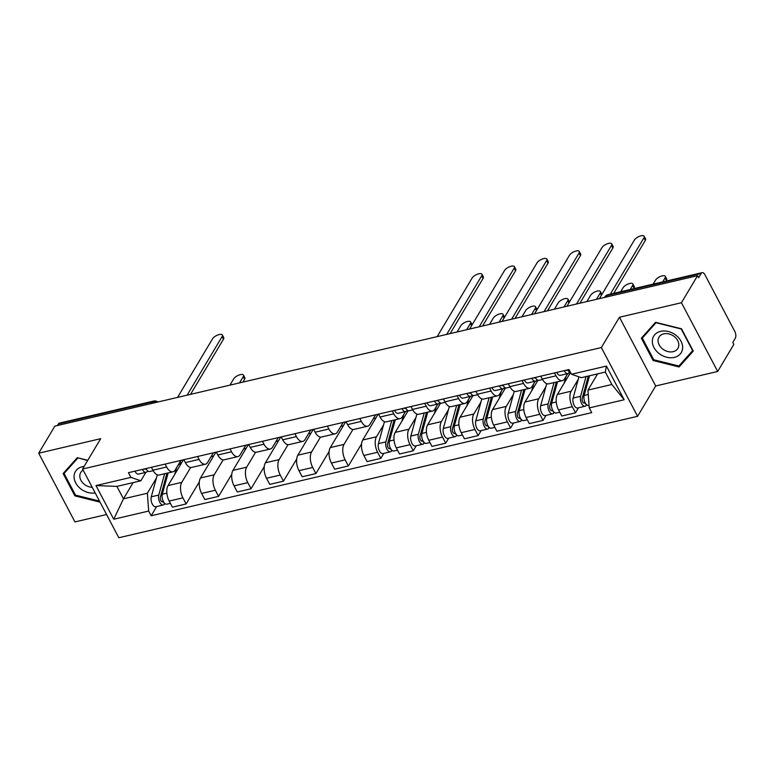 <?xml version="1.0" encoding="UTF-8"?>
<svg xmlns="http://www.w3.org/2000/svg" width="774" height="774" viewBox="0 0 774 774"><rect width="100%" height="100%" fill="white"/><g stroke="black" fill="none" stroke-linecap="round" stroke-linejoin="round"><path stroke-width="1.16" d="M717.682 371.462L681.439 302.731L697.597 275.66L54.857 426.126L38.7 453.196L100.688 438.684L82.576 469.005L118.819 537.746L637.582 416.306L655.694 385.974L717.682 371.462L733.839 344.401L732.784 342.398L735.3 338.18A4.944 2.477 76.8 0 0 734.807 331.456L704.911 274.741A4.944 2.477 76.8 0 0 702.163 272.651A4.944 2.477 76.8 0 0 701.176 273.454L606.942 295.513A4.944 3.793 -149.2 0 0 604.813 296.984L604.542 297.448M38.7 453.196L74.943 521.928L106.57 514.526M681.439 302.731L619.452 317.243L601.34 347.565L82.576 469.005M697.597 275.66L698.651 277.673L701.176 273.454M57.479 425.516L58.437 423.92A4.944 2.477 -103.2 0 1 59.424 423.117L153.649 401.058A4.944 2.477 76.8 0 0 152.662 401.861L58.437 423.92M183.438 459.804L168.045 485.579A11.368 5.708 76.8 0 0 169.177 501.059L172.399 507.164L186.128 503.951L182.906 497.837A11.368 5.708 -103.2 0 1 181.774 482.366L190.675 467.467M166.633 466.983L152.904 470.195A11.368 5.708 76.8 0 0 159.231 475.004L172.96 471.792A11.368 5.708 -103.2 0 1 166.633 466.983L165.114 464.1M152.904 470.195L151.385 467.312M199.334 481.834L186.128 503.951M180.932 460.395L175.224 469.944A11.368 5.708 -103.2 0 1 172.96 471.792M215.888 452.209L200.495 477.984A11.368 5.708 76.8 0 0 201.627 493.454L204.849 499.569L218.578 496.357L215.356 490.242A11.368 5.708 -103.2 0 1 214.224 474.772L223.125 459.872M183.835 459.717L185.354 462.6A11.368 5.708 76.8 0 0 191.681 467.409L205.41 464.197A11.368 5.708 -103.2 0 1 199.082 459.388L197.564 456.496M231.784 474.239L218.578 496.357M213.382 452.8L207.674 462.349A11.368 5.708 -103.2 0 1 205.41 464.197M248.338 444.615L232.945 470.389A11.368 5.708 76.8 0 0 234.067 485.859L237.299 491.974L251.028 488.762L247.796 482.647A11.368 5.708 -103.2 0 1 246.674 467.177L255.575 452.268M216.285 452.113L217.804 455.006A11.368 5.708 76.8 0 0 224.131 459.814L237.86 456.592A11.368 5.708 -103.2 0 1 231.532 451.784L230.013 448.901M264.234 466.645L251.028 488.762M245.832 445.205L240.124 454.754A11.368 5.708 -103.2 0 1 237.86 456.592M280.788 437.02L265.395 462.794A11.368 5.708 76.8 0 0 266.517 478.264L269.739 484.379L283.468 481.167L280.246 475.052A11.368 5.708 -103.2 0 1 279.124 459.582L288.025 444.673M248.725 444.518L250.254 447.401A11.368 5.708 76.8 0 0 256.571 452.209L270.3 448.997A11.368 5.708 -103.2 0 1 263.982 444.189L262.454 441.306M296.674 459.05L283.468 481.167M278.272 437.6L272.574 447.149A11.368 5.708 -103.2 0 1 270.3 448.997M313.238 429.415L297.845 455.199A11.368 5.708 76.8 0 0 298.967 470.669L302.189 476.784L315.918 473.572L312.696 467.457A11.368 5.708 -103.2 0 1 311.574 451.977L320.475 437.078M281.175 436.923L282.704 439.806A11.368 5.708 76.8 0 0 289.021 444.615L302.75 441.403A11.368 5.708 -103.2 0 1 296.423 436.594L294.904 433.711M329.124 451.455L315.918 473.572M310.722 430.005L305.024 439.555A11.368 5.708 -103.2 0 1 302.75 441.403M345.688 421.82L330.295 447.604A11.368 5.708 76.8 0 0 331.417 463.075L334.639 469.189L348.368 465.967L345.146 459.862A11.368 5.708 -103.2 0 1 344.024 444.382L352.925 429.483M313.625 429.328L315.144 432.211A11.368 5.708 76.8 0 0 321.471 437.02L335.2 433.808A11.368 5.708 -103.2 0 1 328.873 428.999L327.354 426.116M361.574 443.86L348.368 465.967M343.172 422.411L337.474 431.96A11.368 5.708 -103.2 0 1 335.2 433.808M378.138 414.225L362.745 440A11.368 5.708 76.8 0 0 363.867 455.48L367.089 461.594L380.818 458.372L377.596 452.268A11.368 5.708 -103.2 0 1 376.474 436.788L383.565 424.907M346.075 421.733L347.594 424.616A11.368 5.708 76.8 0 0 353.921 429.425L367.65 426.213A11.368 5.708 -103.2 0 1 361.323 421.404L359.804 418.521M383.807 453.371L380.818 458.372M375.622 414.816L369.924 424.365A11.368 5.708 -103.2 0 1 367.65 426.213M408.179 410.665L395.195 432.405A11.368 5.708 76.8 0 0 396.317 447.885L399.539 453.99L413.268 450.778L410.046 444.663A11.368 5.708 -103.2 0 1 408.924 429.193L416.015 417.312M378.525 414.138L380.044 417.022A11.368 5.708 76.8 0 0 386.371 421.83L400.1 418.618A11.368 5.708 -103.2 0 1 393.773 413.809L392.254 410.926M416.257 445.776L413.268 450.778M405.45 411.604L402.374 416.77A11.368 5.708 -103.2 0 1 400.1 418.618M440.629 403.07L427.645 424.81A11.368 5.708 76.8 0 0 428.767 440.28L431.989 446.395L445.718 443.183L442.496 437.068A11.368 5.708 -103.2 0 1 441.373 421.598L448.465 409.717M410.975 406.543L412.494 409.427A11.368 5.708 76.8 0 0 418.821 414.235L432.55 411.023A11.368 5.708 -103.2 0 1 426.222 406.215L424.703 403.322M448.707 438.181L445.718 443.183M437.9 404.009L434.814 409.175A11.368 5.708 -103.2 0 1 432.55 411.023M473.069 395.475L460.095 417.215A11.368 5.708 76.8 0 0 461.217 432.685L464.439 438.8L478.168 435.588L474.946 429.473A11.368 5.708 -103.2 0 1 473.814 414.003L480.915 402.122M443.425 398.939L444.944 401.832A11.368 5.708 76.8 0 0 451.271 406.64L465 403.418A11.368 5.708 -103.2 0 1 458.672 398.61L457.153 395.727M481.157 430.576L478.168 435.588M470.35 396.414L467.264 401.58A11.368 5.708 -103.2 0 1 465 403.418M505.519 387.88L492.535 409.62A11.368 5.708 76.8 0 0 493.667 425.09L496.889 431.205L510.617 427.993L507.396 421.878A11.368 5.708 -103.2 0 1 506.264 406.408L513.365 394.527M475.875 391.344L477.394 394.227A11.368 5.708 76.8 0 0 483.721 399.036L497.45 395.824A11.368 5.708 -103.2 0 1 491.122 391.015L489.603 388.132M513.607 422.981L510.617 427.993M502.8 388.819L499.714 393.976A11.368 5.708 -103.2 0 1 497.45 395.824M537.969 380.276L524.985 402.025A11.368 5.708 76.8 0 0 526.117 417.496L529.339 423.61L543.067 420.398L539.836 414.284A11.368 5.708 -103.2 0 1 538.714 398.803L545.805 386.932M508.325 383.749L509.843 386.632A11.368 5.708 76.8 0 0 516.171 391.441L529.9 388.229A11.368 5.708 -103.2 0 1 523.572 383.42L522.053 380.537M546.057 415.386L543.067 420.398M535.25 381.224L532.164 386.381A11.368 5.708 -103.2 0 1 529.9 388.229M570.419 372.681L557.435 394.43A11.368 5.708 76.8 0 0 558.557 409.901L561.779 416.015L575.508 412.794L572.286 406.689A11.368 5.708 -103.2 0 1 571.164 391.209L578.255 379.328M540.765 376.154L542.293 379.037A11.368 5.708 76.8 0 0 548.611 383.846L562.34 380.634A11.368 5.708 -103.2 0 1 556.022 375.825L554.494 372.942M578.497 407.792L575.508 412.794M567.7 373.619L564.614 378.786A11.368 5.708 -103.2 0 1 562.34 380.634M133.147 482.599L123.463 498.824L147.379 493.232L156.425 478.08M145.86 472.372L140.829 480.799L116.913 486.401L123.463 498.824L113.73 519.238L95.976 485.569L130.922 477.394L140.829 480.799M597.625 373.871L587.94 390.096L611.857 384.494L605.307 372.071L581.39 377.673L571.483 374.258L568.996 369.546L128.445 472.682L130.922 477.394M571.483 374.258L606.429 366.073L624.173 399.742L589.237 407.917L587.94 390.096M147.379 493.232L148.676 511.053L151.162 515.765L591.713 412.629L589.237 407.917M148.676 511.053L113.73 519.238M637.582 416.306L601.34 347.565M87.781 460.298L77.284 457.686L63.1 473.543L74.875 495.873L100.049 502.142M655.694 385.974L619.452 317.243M681.507 328.776L655.539 322.313L641.356 338.18L653.13 360.51L679.088 366.973L693.272 351.106L681.507 328.776M156.667 506.544L151.162 515.765M213.624 456.002L211.118 456.592M246.074 448.407L243.558 448.997M278.524 440.812L276.008 441.393M310.974 433.208L308.458 433.798M343.424 425.613L340.908 426.203M375.874 418.018L373.358 418.608M95.976 485.569L116.913 486.401M611.857 384.494L624.173 399.742M605.307 372.071L606.429 366.073M75.407 494.983L74.875 495.873M681.236 363.383L679.088 366.973M653.662 359.61L653.13 360.51M153.165 470.669L149.576 471.511A6.173 3.106 -103.2 0 1 145.976 468.58M187.124 395.166L222.119 336.564A5.679 2.264 -27.8 0 0 222.361 335.036L223.734 337.638A5.679 2.264 152.2 0 1 223.493 339.167L190.53 394.372M144.98 469.218L145.599 469.073A2.961 1.49 -103.2 0 1 145.309 469.208A2.961 1.49 -103.2 0 1 144.419 468.938M147.931 471.095L146.644 472.053A6.173 3.106 -103.2 0 1 146.034 472.334A6.173 3.106 -103.2 0 1 142.435 469.402M146.034 472.334L138.546 474.085A6.173 3.106 -103.2 0 1 134.947 471.153M222.361 335.036A5.679 2.264 -27.8 0 0 217.755 335.007A5.679 2.264 -27.8 0 0 212.55 338.799L177.556 397.41M180.284 461.478L181.3 463.403M166.942 473.195A11.61 5.834 76.8 0 0 166.855 473.495L160.373 497.092A2.961 1.49 76.8 0 0 160.75 500.352A2.961 1.49 76.8 0 0 162.53 501.871A2.961 1.49 76.8 0 0 163.12 501.388L164.494 504A6.173 3.106 76.8 0 1 163.256 504.996L155.768 506.747A6.173 3.106 76.8 0 1 152.062 503.584A6.173 3.106 76.8 0 1 151.278 496.802L157.315 474.839M164.62 473.736L158.767 495.05A6.173 3.106 76.8 0 0 159.55 501.833A6.173 3.106 76.8 0 0 163.256 504.996M163.449 490.048L161.331 493.589M163.256 501.359L161.785 501.707M239.514 382.907L243.249 376.648A5.679 2.264 -27.8 0 0 243.491 375.109A5.679 2.264 -27.8 0 0 238.885 375.09A5.679 2.264 -27.8 0 0 233.68 378.883L229.946 385.142M181.068 463.79A14.822 7.44 76.8 0 0 180.294 463.887A14.822 7.44 76.8 0 0 177.865 465.532M176.878 467.177A14.822 7.44 76.8 0 0 176.278 468.86L174.779 474.307M168.161 472.914L162.308 494.218A6.173 3.106 76.8 0 0 163.091 501.01A6.173 3.106 76.8 0 0 166.797 504.174L170.377 503.332M243.491 375.109L244.865 377.722A5.679 2.264 152.2 0 1 244.623 379.25L242.92 382.104M165.239 503.816L164.494 504M84.124 466.422A16.061 12.326 -149.2 0 0 74.159 475.159A16.061 12.326 -149.2 0 0 80.951 488.994A16.061 12.326 -149.2 0 0 95.192 492.941M83.166 470.128A10.991 8.437 -149.2 0 0 80.748 472.498A10.991 8.437 -149.2 0 0 84.521 484.466A10.991 8.437 -149.2 0 0 92.222 487.301M77.971 457.85L87.626 460.549M99.488 501.097L75.475 495.108L64.068 473.475L77.816 458.102M65.896 470.428L64.068 473.475M659.206 353.621A16.061 12.326 -149.2 0 0 680.191 354.066A16.061 12.326 -149.2 0 0 675.75 335.113A16.061 12.326 -149.2 0 0 654.775 334.678A16.061 12.326 -149.2 0 0 659.206 353.621M662.776 349.093A10.991 8.437 -149.2 0 0 677.879 348.397A10.991 8.437 -149.2 0 0 674.106 336.429A10.991 8.437 -149.2 0 0 659.003 337.125A10.991 8.437 -149.2 0 0 662.776 349.093M656.071 322.739L681.226 328.998L692.633 350.641L678.885 366.005L653.73 359.746L642.323 338.103L656.226 322.487M644.152 335.055L642.323 338.103M412.755 409.901L409.165 410.733A6.173 3.106 -103.2 0 1 405.566 407.801M446.714 334.397L481.709 275.796A5.679 2.264 -27.8 0 0 481.95 274.267L483.324 276.869A5.679 2.264 152.2 0 1 483.082 278.398L450.12 333.604M404.57 408.44L405.189 408.304A2.961 1.49 -103.2 0 1 404.899 408.44A2.961 1.49 -103.2 0 1 404.009 408.169M407.521 410.326L406.234 411.275A6.173 3.106 -103.2 0 1 405.624 411.565A6.173 3.106 -103.2 0 1 402.025 408.633M405.624 411.565L398.136 413.316A6.173 3.106 -103.2 0 1 394.537 410.384M481.95 274.267A5.679 2.264 -27.8 0 0 477.345 274.238A5.679 2.264 -27.8 0 0 472.14 278.03L437.146 336.632M445.205 402.296L441.615 403.138A6.173 3.106 -103.2 0 1 438.016 400.206M479.164 326.802L514.159 268.201A5.679 2.264 -27.8 0 0 514.4 266.672L515.774 269.275A5.679 2.264 152.2 0 1 515.532 270.803L482.57 325.999M437.02 400.845L437.639 400.7A2.961 1.49 -103.2 0 1 437.349 400.845A2.961 1.49 -103.2 0 1 436.459 400.574M439.971 402.732L438.684 403.68A6.173 3.106 -103.2 0 1 438.074 403.97A6.173 3.106 -103.2 0 1 434.475 401.038M438.074 403.97L430.586 405.721A6.173 3.106 -103.2 0 1 426.987 402.79M514.4 266.672A5.679 2.264 -27.8 0 0 509.795 266.643A5.679 2.264 -27.8 0 0 504.59 270.436L469.595 329.037M477.655 394.701L474.065 395.543A6.173 3.106 -103.2 0 1 470.466 392.612M511.614 319.207L546.608 260.606A5.679 2.264 -27.8 0 0 546.85 259.067L548.224 261.68A5.679 2.264 152.2 0 1 547.982 263.208L515.02 318.404M469.47 393.25L470.089 393.105A2.961 1.49 -103.2 0 1 469.789 393.24A2.961 1.49 -103.2 0 1 468.909 392.979M472.421 395.137L471.134 396.085A6.173 3.106 -103.2 0 1 470.524 396.375A6.173 3.106 -103.2 0 1 466.925 393.444M470.524 396.375L463.036 398.126A6.173 3.106 -103.2 0 1 459.437 395.195M546.85 259.067A5.679 2.264 -27.8 0 0 542.245 259.048A5.679 2.264 -27.8 0 0 537.04 262.841L502.045 321.442M394.082 420.021A11.61 5.834 76.8 0 0 393.995 420.321L387.513 443.918A2.961 1.49 76.8 0 0 387.89 447.178A2.961 1.49 76.8 0 0 389.67 448.697A2.961 1.49 76.8 0 0 390.26 448.214L391.634 450.826A6.173 3.106 76.8 0 1 390.406 451.822L382.917 453.574A6.173 3.106 76.8 0 1 379.202 450.41A6.173 3.106 76.8 0 1 378.418 443.628L384.455 421.666M391.77 420.563L385.907 441.877A6.173 3.106 76.8 0 0 386.69 448.659A6.173 3.106 76.8 0 0 390.406 451.822M390.589 436.875L388.48 440.416M390.396 448.185L388.925 448.533M466.654 329.724L470.389 323.474A5.679 2.264 -27.8 0 0 470.631 321.936A5.679 2.264 -27.8 0 0 466.035 321.916A5.679 2.264 -27.8 0 0 460.82 325.709L457.086 331.969M408.062 410.617A14.822 7.44 76.8 0 0 407.443 410.713A14.822 7.44 76.8 0 0 406.563 411.033M405.866 411.487A14.822 7.44 76.8 0 0 405.005 412.358M404.018 414.003A14.822 7.44 76.8 0 0 403.418 415.686L401.929 421.133M395.301 419.74L389.448 441.045A6.173 3.106 76.8 0 0 390.231 447.836A6.173 3.106 76.8 0 0 393.937 451L397.517 450.158M470.631 321.936L472.005 324.548A5.679 2.264 152.2 0 1 472.101 324.838M392.389 450.642L391.634 450.826M426.532 412.426A11.61 5.834 76.8 0 0 426.445 412.726L419.963 436.323A2.961 1.49 76.8 0 0 420.34 439.584A2.961 1.49 76.8 0 0 422.12 441.103A2.961 1.49 76.8 0 0 422.71 440.619L424.084 443.221A6.173 3.106 76.8 0 1 422.846 444.228L415.357 445.979A6.173 3.106 76.8 0 1 411.652 442.815A6.173 3.106 76.8 0 1 410.868 436.033L416.905 414.071M424.21 412.968L418.357 434.282A6.173 3.106 76.8 0 0 419.14 441.064A6.173 3.106 76.8 0 0 422.846 444.228M423.039 429.28L420.921 432.821M422.846 440.59L421.375 440.938M499.104 322.129L502.839 315.869A5.679 2.264 -27.8 0 0 503.081 314.341A5.679 2.264 -27.8 0 0 498.475 314.312A5.679 2.264 -27.8 0 0 493.27 318.114L489.536 324.374M440.503 403.022A14.822 7.44 76.8 0 0 439.893 403.119A14.822 7.44 76.8 0 0 439.013 403.438M438.316 403.893A14.822 7.44 76.8 0 0 437.455 404.763M436.468 406.408A14.822 7.44 76.8 0 0 435.868 408.091L434.378 413.539M427.751 412.145L421.898 433.45A6.173 3.106 76.8 0 0 422.681 440.232A6.173 3.106 76.8 0 0 426.387 443.405L429.967 442.564M503.081 314.341L504.454 316.953A5.679 2.264 152.2 0 1 504.551 317.243M424.839 443.047L424.084 443.221M458.982 404.831A11.61 5.834 76.8 0 0 458.895 405.131L452.413 428.728A2.961 1.49 76.8 0 0 452.79 431.989A2.961 1.49 76.8 0 0 454.57 433.508A2.961 1.49 76.8 0 0 455.16 433.024L456.534 435.627A6.173 3.106 76.8 0 1 455.296 436.633L447.807 438.384A6.173 3.106 76.8 0 1 444.102 435.22A6.173 3.106 76.8 0 1 443.318 428.438L449.355 406.466M456.66 405.373L450.807 426.677A6.173 3.106 76.8 0 0 451.59 433.469A6.173 3.106 76.8 0 0 455.296 436.633M455.489 421.685L453.371 425.226M455.296 432.995L453.825 433.334M531.554 314.534L535.289 308.275A5.679 2.264 -27.8 0 0 535.531 306.746A5.679 2.264 -27.8 0 0 530.925 306.717A5.679 2.264 -27.8 0 0 525.72 310.519L521.986 316.779M472.953 395.427A14.822 7.44 76.8 0 0 472.334 395.524A14.822 7.44 76.8 0 0 471.463 395.843M470.766 396.298A14.822 7.44 76.8 0 0 469.905 397.168M468.918 398.813A14.822 7.44 76.8 0 0 468.318 400.497L466.828 405.934M460.201 404.541L454.348 425.855A6.173 3.106 76.8 0 0 455.131 432.637A6.173 3.106 76.8 0 0 458.837 435.801L462.417 434.969M535.531 306.746L536.904 309.348A5.679 2.264 152.2 0 1 537.001 309.648M457.279 435.452L456.534 435.627M491.432 397.236A11.61 5.834 76.8 0 0 491.345 397.526L484.863 421.133A2.961 1.49 76.8 0 0 485.24 424.394A2.961 1.49 76.8 0 0 487.02 425.913A2.961 1.49 76.8 0 0 487.61 425.429L488.984 428.032A6.173 3.106 76.8 0 1 487.746 429.038L480.257 430.789A6.173 3.106 76.8 0 1 476.552 427.625A6.173 3.106 76.8 0 1 475.768 420.833L481.805 398.871M489.11 397.778L483.257 419.082A6.173 3.106 76.8 0 0 484.04 425.874A6.173 3.106 76.8 0 0 487.746 429.038M487.939 414.09L485.82 417.631M487.746 425.4L486.275 425.739M564.004 306.939L567.739 300.68A5.679 2.264 -27.8 0 0 567.981 299.151A5.679 2.264 -27.8 0 0 563.375 299.122A5.679 2.264 -27.8 0 0 558.17 302.924L554.436 309.184M505.403 387.832A14.822 7.44 76.8 0 0 504.783 387.919A14.822 7.44 76.8 0 0 503.913 388.248M503.206 388.703A14.822 7.44 76.8 0 0 502.355 389.564M501.368 391.218A14.822 7.44 76.8 0 0 500.768 392.902L499.269 398.339M492.651 396.946L486.798 418.26A6.173 3.106 76.8 0 0 487.581 425.042A6.173 3.106 76.8 0 0 491.287 428.206L494.867 427.374M567.981 299.151L569.354 301.754A5.679 2.264 152.2 0 1 569.451 302.053M489.729 427.858L488.984 428.032M510.095 387.106L506.515 387.948A6.173 3.106 -103.2 0 1 502.916 385.017M544.064 311.612L579.058 253.001A5.679 2.264 -27.8 0 0 579.3 251.473L580.674 254.085A5.679 2.264 152.2 0 1 580.432 255.613L547.47 310.809M501.92 385.655L502.529 385.51A2.961 1.49 -103.2 0 1 502.239 385.646A2.961 1.49 -103.2 0 1 501.359 385.384M504.871 387.532L503.584 388.49A6.173 3.106 -103.2 0 1 502.974 388.78A6.173 3.106 -103.2 0 1 499.375 385.849M502.974 388.78L495.486 390.531A6.173 3.106 -103.2 0 1 491.887 387.6M579.3 251.473A5.679 2.264 -27.8 0 0 574.695 251.444A5.679 2.264 -27.8 0 0 569.49 255.246L534.495 313.847M523.882 389.641A11.61 5.834 76.8 0 0 523.795 389.932L517.313 413.539A2.961 1.49 76.8 0 0 517.69 416.799A2.961 1.49 76.8 0 0 519.46 418.318A2.961 1.49 76.8 0 0 520.06 417.834L521.434 420.437A6.173 3.106 76.8 0 1 520.196 421.443L512.707 423.194A6.173 3.106 76.8 0 1 509.002 420.03A6.173 3.106 76.8 0 1 508.218 413.239L514.255 391.276M521.56 390.183L515.707 411.487A6.173 3.106 76.8 0 0 516.49 418.279A6.173 3.106 76.8 0 0 520.196 421.443M520.389 406.485L518.27 410.036M520.196 417.796L518.715 418.144M596.444 299.344L600.189 293.085A5.679 2.264 -27.8 0 0 600.431 291.556A5.679 2.264 -27.8 0 0 595.825 291.527A5.679 2.264 -27.8 0 0 590.62 295.32L586.886 301.579M537.853 380.237A14.822 7.44 76.8 0 0 537.233 380.324A14.822 7.44 76.8 0 0 536.363 380.653M535.656 381.108A14.822 7.44 76.8 0 0 534.795 381.969M533.818 383.623A14.822 7.44 76.8 0 0 533.218 385.307L531.719 390.744M525.101 389.351L519.238 410.665A6.173 3.106 76.8 0 0 520.022 417.447A6.173 3.106 76.8 0 0 523.737 420.611L527.317 419.779M600.431 291.556L601.804 294.159A5.679 2.264 152.2 0 1 601.901 294.449M522.179 420.263L521.434 420.437M542.545 379.512L538.956 380.353A6.173 3.106 -103.2 0 1 535.366 377.422M576.514 304.008L611.508 245.406A5.679 2.264 -27.8 0 0 611.75 243.878L613.124 246.48A5.679 2.264 152.2 0 1 612.882 248.009L579.91 303.214M534.37 378.06L534.979 377.915A2.961 1.49 -103.2 0 1 534.689 378.051A2.961 1.49 -103.2 0 1 533.808 377.78M537.32 379.937L536.034 380.895A6.173 3.106 -103.2 0 1 535.424 381.176A6.173 3.106 -103.2 0 1 531.825 378.244M535.424 381.176L527.936 382.937A6.173 3.106 -103.2 0 1 524.337 380.005M611.75 243.878A5.679 2.264 -27.8 0 0 607.145 243.849A5.679 2.264 -27.8 0 0 601.94 247.651L566.945 306.252M556.332 382.037A11.61 5.834 76.8 0 0 556.245 382.337L549.763 405.944A2.961 1.49 76.8 0 0 550.13 409.194A2.961 1.49 76.8 0 0 551.91 410.713A2.961 1.49 76.8 0 0 552.51 410.239L553.874 412.842A6.173 3.106 76.8 0 1 552.646 413.848L545.157 415.599A6.173 3.106 76.8 0 1 541.452 412.436A6.173 3.106 76.8 0 1 540.668 405.644L546.705 383.681M554.01 382.588L548.156 403.893A6.173 3.106 76.8 0 0 548.94 410.675A6.173 3.106 76.8 0 0 552.646 413.848M552.839 398.891L550.72 402.441M552.646 410.201L551.165 410.549M630.249 289.486L632.639 285.49A5.679 2.264 -27.8 0 0 632.88 283.961A5.679 2.264 -27.8 0 0 628.275 283.932A5.679 2.264 -27.8 0 0 623.07 287.725L620.68 291.721M570.303 372.642A14.822 7.44 76.8 0 0 569.683 372.729A14.822 7.44 76.8 0 0 568.813 373.058M568.106 373.503A14.822 7.44 76.8 0 0 567.245 374.374M566.268 376.029A14.822 7.44 76.8 0 0 565.668 377.712L564.169 383.149M557.551 381.756L551.688 403.061A6.173 3.106 76.8 0 0 552.472 409.852A6.173 3.106 76.8 0 0 556.177 413.016L559.766 412.174M632.88 283.961L634.254 286.564A5.679 2.264 152.2 0 1 634.012 288.092L633.654 288.683M554.629 412.668L553.874 412.842M570.69 372.758A6.173 3.106 -103.2 0 1 567.806 369.827M610.309 294.149L643.949 237.812A5.679 2.264 -27.8 0 0 644.191 236.283L645.564 238.885A5.679 2.264 152.2 0 1 645.322 240.414L613.714 293.356M566.82 370.465L567.429 370.32A2.961 1.49 -103.2 0 1 567.139 370.456A2.961 1.49 -103.2 0 1 566.258 370.185M569.77 372.342L568.474 373.3A6.173 3.106 -103.2 0 1 567.874 373.581A6.173 3.106 -103.2 0 1 564.275 370.649M567.874 373.581L560.386 375.332A6.173 3.106 -103.2 0 1 556.787 372.4M644.191 236.283A5.679 2.264 -27.8 0 0 639.595 236.254A5.679 2.264 -27.8 0 0 634.39 240.056L599.386 298.658M588.337 376.038L582.203 398.339A2.961 1.49 76.8 0 0 582.58 401.6A2.961 1.49 76.8 0 0 584.36 403.119A2.961 1.49 76.8 0 0 584.951 402.635L586.324 405.247A6.173 3.106 76.8 0 1 585.096 406.244L577.607 408.004A6.173 3.106 76.8 0 1 573.902 404.831A6.173 3.106 76.8 0 1 573.118 398.049L578.942 376.832M586.024 376.58L580.606 396.298A6.173 3.106 76.8 0 0 581.39 403.08A6.173 3.106 76.8 0 0 585.096 406.244M585.289 391.296L583.17 394.846M585.086 402.606L583.615 402.954M662.699 281.891L665.089 277.895A5.679 2.264 -27.8 0 0 665.33 276.366A5.679 2.264 -27.8 0 0 660.725 276.337A5.679 2.264 -27.8 0 0 655.52 280.13L653.13 284.126M589.556 375.758L584.138 395.466A6.173 3.106 76.8 0 0 584.921 402.257A6.173 3.106 76.8 0 0 588.627 405.421L589.043 405.324M597.044 374.006L596.619 375.554M665.33 276.366L666.704 278.969A5.679 2.264 152.2 0 1 666.462 280.498L666.104 281.088M587.079 405.073L586.324 405.247M571.164 391.209L557.435 394.43M538.714 398.803L524.985 402.025M506.264 406.408L492.535 409.62M473.814 414.003L460.095 417.215M441.373 421.598L427.645 424.81M408.924 429.193L395.195 432.405M376.474 436.788L362.745 440M344.024 444.382L330.295 447.604M311.574 451.977L297.845 455.199M279.124 459.582L265.395 462.794M246.674 467.177L232.945 470.389M214.224 474.772L200.495 477.984M181.774 482.366L168.045 485.579M523.572 383.42L509.843 386.632M491.122 391.015L477.394 394.227M458.672 398.61L444.944 401.832M426.222 406.215L412.494 409.427M393.773 413.809L380.044 417.022M361.323 421.404L347.594 424.616M328.873 428.999L315.144 432.211M296.423 436.594L282.704 439.806M263.982 444.189L250.254 447.401M231.532 451.784L217.804 455.006M199.082 459.388L185.354 462.6M556.022 375.825L542.293 379.037M539.836 414.284L526.117 417.496M507.396 421.878L493.667 425.09M474.946 429.473L461.217 432.685M442.496 437.068L428.767 440.28M410.046 444.663L396.317 447.885M377.596 452.268L363.867 455.48M345.146 459.862L331.417 463.075M312.696 467.457L298.967 470.669M280.246 475.052L266.517 478.264M247.796 482.647L234.067 485.859M215.356 490.242L201.627 493.454M182.906 497.837L169.177 501.059M572.286 406.689L558.557 409.901M156.3 402.383A4.944 3.793 -149.2 0 0 152.662 401.861L151.704 403.457M605.994 297.11L606.942 295.513A4.944 2.477 76.8 0 1 607.929 294.71A4.944 4.944 0 0 0 604.813 296.984M222.119 336.564L223.493 339.167M158.767 495.05L151.278 496.802M166.865 493.154L162.308 494.218M244.623 379.25L243.249 376.648M481.709 275.796L483.082 278.398M514.159 268.201L515.532 270.803M546.608 260.606L547.982 263.208M385.907 441.877L378.418 443.628M394.014 439.98L389.448 441.045M471.579 325.719L470.389 323.474M418.357 434.282L410.868 436.033M426.464 432.385L421.898 433.45M504.029 318.124L502.839 315.869M450.807 426.677L443.318 428.438M458.905 424.781L454.348 425.855M536.479 310.529L535.289 308.275M483.257 419.082L475.768 420.833M491.355 417.186L486.798 418.26M568.929 302.934L567.739 300.68M579.058 253.001L580.432 255.613M515.707 411.487L508.218 413.239M523.804 409.591L519.238 410.665M601.369 295.329L600.189 293.085M611.508 245.406L612.882 248.009M548.156 403.893L540.668 405.644M556.254 401.996L551.688 403.061M634.012 288.092L632.639 285.49M643.949 237.812L645.322 240.414M580.606 396.298L573.118 398.049M588.259 394.508L584.138 395.466M666.462 280.498L665.089 277.895M607.929 294.71L702.163 272.651M157.867 402.016A4.944 4.944 0 0 0 153.649 401.058M180.294 463.887L178.61 464.284M407.443 410.713L406.795 410.859M439.893 403.119L439.245 403.264M472.334 395.524L471.695 395.669M504.783 387.919L504.145 388.074M537.233 380.324L536.595 380.479M569.683 372.729L569.045 372.884"/></g></svg>
